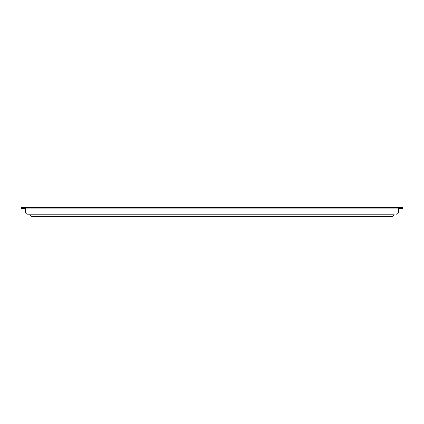 <?xml version="1.0" encoding="UTF-8"?>
<svg xmlns="http://www.w3.org/2000/svg" width="424" height="424" viewBox="0 0 424 424"><rect width="100%" height="100%" fill="white"/><g stroke="black" fill="none" stroke-linecap="round" stroke-linejoin="round"><path stroke-width="0.32" stroke-dasharray="2.12 1.59" d="M29.908 208.301L29.908 207.649L29.908 208.301L394.092 208.301L394.092 207.649L394.092 208.301L402.8 208.301L394.092 208.301L394.092 214.178A2.178 2.178 0 0 1 391.914 216.351A2.178 2.178 0 0 0 394.092 214.178A2.178 2.178 0 0 1 391.914 216.351L32.086 216.351A2.178 2.178 0 0 1 29.908 214.178L394.092 214.178A2.178 2.178 0 0 1 391.914 216.351A2.178 2.178 0 0 0 394.092 214.178A2.178 2.178 0 0 1 391.914 216.351L32.086 216.351A2.178 2.178 0 0 1 29.908 214.178L29.908 208.301L394.092 208.301L394.092 214.178A2.178 2.178 0 0 1 391.914 216.351L32.086 216.351A2.178 2.178 0 0 1 29.908 214.178L29.908 207.649L402.8 207.649L21.2 207.649L29.908 207.649L29.908 208.953L29.908 208.301L29.908 208.953L29.908 208.301L21.2 208.301L394.092 208.301L394.092 207.649L402.8 207.649L402.8 208.301L402.8 207.649L29.908 207.649L29.908 208.301L29.908 207.649L394.092 207.649L394.092 208.301L394.092 207.649L402.8 207.649L402.8 208.301L29.908 208.301L29.908 208.953L29.908 208.301L29.908 208.953L29.908 208.301L23.813 208.301L402.8 208.301L402.8 207.649L23.813 207.649L29.908 207.649L29.908 208.953L29.908 208.301L29.908 208.953L29.908 208.301L21.2 208.301L21.2 207.649L21.2 208.301L394.092 208.301L394.092 207.649L394.092 214.178A2.178 2.178 0 0 1 391.914 216.351A2.178 2.178 0 0 0 394.092 214.178A2.178 2.178 0 0 1 391.914 216.351A2.178 2.178 0 0 0 394.092 214.178A2.178 2.178 0 0 1 391.914 216.351L32.086 216.351A2.178 2.178 0 0 1 29.908 214.178A2.178 2.178 0 0 0 32.086 216.351A2.178 2.178 0 0 1 29.908 214.178L29.908 207.649L29.908 214.178A2.178 2.178 0 0 0 32.086 216.351A2.178 2.178 0 0 1 29.908 214.178L29.908 208.953L394.092 208.953L394.092 214.178A2.178 2.178 0 0 1 391.914 216.351L32.086 216.351A2.178 2.178 0 0 1 29.908 214.178L29.908 208.953L394.092 208.953L394.092 207.649L402.8 207.649L402.8 208.301L394.092 208.301L394.092 207.649L29.908 207.649L394.092 207.649L394.092 208.301L29.908 208.301L29.908 207.649L21.2 207.649L29.908 207.649L29.908 208.301L21.2 208.301L21.2 207.649L21.2 208.301L23.813 208.301L21.2 208.301L21.2 207.649L23.813 207.649L21.2 207.649L21.2 208.301L29.908 208.301L29.908 208.953L394.092 208.953L394.092 214.178A2.178 2.178 0 0 1 391.914 216.351A2.178 2.178 0 0 0 394.092 214.178L394.092 208.301L402.8 208.301L402.8 207.649L394.092 207.649L402.8 207.649L402.8 208.301L394.092 208.301L394.092 207.649L29.908 207.649L29.908 208.953L394.092 208.953L394.092 208.301L394.092 214.178L394.092 207.649L394.092 208.301L394.092 207.649L394.092 208.301L29.908 208.301L29.908 207.649L394.092 207.649L23.813 207.649L29.908 207.649L29.908 208.301L29.908 207.649L29.908 208.301L402.8 208.301L402.8 207.649L394.092 207.649L394.092 214.178A2.178 2.178 0 0 1 391.914 216.351L32.086 216.351A2.178 2.178 0 0 1 29.908 214.178A2.178 2.178 0 0 0 32.086 216.351A2.178 2.178 0 0 1 29.908 214.178L29.908 208.953L394.092 208.953L394.092 214.178A2.178 2.178 0 0 1 391.914 216.351L32.086 216.351L391.914 216.351A2.178 2.178 0 0 0 394.092 214.178L394.092 207.649L394.092 208.301L400.187 208.301L394.092 208.301L394.092 207.649L21.2 207.649L29.908 207.649L29.908 208.301L29.908 207.649L21.2 207.649L21.2 208.301L21.2 207.649L23.813 207.649L21.2 207.649L21.2 208.301L23.813 208.301L21.2 208.301L21.2 207.649L21.2 208.301L25.551 208.301L25.551 207.649L25.551 212A2.178 2.178 0 0 0 27.73 214.178L396.27 214.178A2.178 2.178 0 0 0 398.449 212L398.449 208.301L25.551 208.301L25.551 207.649L25.551 208.953L25.551 208.301L402.8 208.301L400.187 208.301L402.8 208.301L402.8 207.649L402.8 208.301L402.8 207.649L394.092 207.649L394.092 214.178A2.178 2.178 0 0 1 391.914 216.351L32.086 216.351A2.178 2.178 0 0 1 29.908 214.178L29.908 208.953L394.092 208.953L394.092 208.301L394.092 208.953L394.092 208.301L29.908 208.301M25.011 208.301L21.635 208.301L26.209 208.301L21.635 208.301L26.209 208.301L21.635 208.301L26.209 208.301L21.635 208.301L26.209 208.301L21.635 208.301L26.209 208.301L21.635 208.301L26.209 208.301L21.635 208.301L26.209 208.301L21.635 208.301L26.209 208.301L21.635 208.301L25.011 208.301L25.011 207.649L22.832 207.649L26.209 207.649L21.635 207.649L26.209 207.649L21.635 207.649L26.209 207.649L21.635 207.649L26.209 207.649L21.635 207.649L26.209 207.649L21.635 207.649L26.209 207.649L21.635 207.649L26.209 207.649L21.635 207.649L26.209 207.649L21.635 207.649L26.209 207.649L21.635 207.649L26.209 207.649L21.635 207.649L26.209 207.649L21.635 207.649L26.209 207.649L25.011 207.649L25.011 208.301M398.989 208.301L402.365 208.301L397.791 208.301L402.365 208.301L397.791 208.301L402.365 208.301L397.791 208.301L402.365 208.301L397.791 208.301L402.365 208.301L397.791 208.301L402.365 208.301L397.791 208.301L402.365 208.301L397.791 208.301L402.365 208.301L397.791 208.301L402.365 208.301L398.989 208.301L398.989 207.649L401.168 207.649L397.791 207.649L402.365 207.649L397.791 207.649L402.365 207.649L397.791 207.649L402.365 207.649L397.791 207.649L402.365 207.649L397.791 207.649L402.365 207.649L397.791 207.649L402.365 207.649L397.791 207.649L402.365 207.649L397.791 207.649L402.365 207.649L397.791 207.649L402.365 207.649L397.791 207.649L402.365 207.649L397.791 207.649L402.365 207.649L397.791 207.649L398.989 207.649L398.989 208.301M398.449 208.301L398.449 212L398.449 208.953L25.551 208.953L398.449 208.953L398.449 207.649M396.27 214.178A2.178 2.178 0 0 0 398.449 212A2.178 2.178 0 0 1 396.27 214.178L27.73 214.178A2.178 2.178 0 0 1 25.551 212L25.551 208.953L398.449 208.953M32.086 216.351A2.178 2.178 0 0 1 29.908 214.178L29.908 208.953L29.908 214.178A2.178 2.178 0 0 0 32.086 216.351A2.178 2.178 0 0 1 29.908 214.178L29.908 208.953L394.092 208.953L29.908 208.953L394.092 208.953L29.908 208.953L394.092 208.953L29.908 208.953L394.092 208.953L29.908 208.953L29.908 214.178A2.178 2.178 0 0 0 32.086 216.351A2.178 2.178 0 0 1 29.908 214.178L29.908 208.953L29.908 214.178A2.178 2.178 0 0 0 32.086 216.351L391.914 216.351M401.168 208.301L402.365 208.301L401.168 208.301L401.168 207.649L402.365 207.649L401.168 207.649L401.168 208.301M22.832 208.301L21.635 208.301L22.832 208.301L22.832 207.649L21.635 207.649L22.832 207.649L22.832 208.301M25.551 208.301L25.551 207.649M27.73 214.178A2.178 2.178 0 0 1 25.551 212M23.378 207.649L23.378 208.301M400.622 208.301L400.622 207.649M23.813 208.301L23.813 207.649L23.813 208.301M400.187 207.649L400.187 208.301L400.187 207.649M394.092 208.953L29.908 208.953L394.092 208.953M397.791 208.301L397.791 207.649L397.791 208.301M402.365 208.301L402.365 207.649L402.365 208.301M26.209 208.301L26.209 207.649L26.209 208.301M21.635 208.301L21.635 207.649L21.635 208.301"/><path stroke-width="0.64" d="M398.449 207.649L398.449 208.953L25.551 208.953L25.551 212L25.551 207.649L402.8 207.649L402.8 208.301L398.449 208.301M25.551 212A2.178 2.178 0 0 0 27.73 214.178L29.908 214.178A2.178 2.178 0 0 0 32.086 216.351L391.914 216.351L32.086 216.351M391.914 216.351A2.178 2.178 0 0 0 394.092 214.178L27.73 214.178M25.551 208.301L21.2 208.301L21.2 207.649L25.551 207.649M398.449 208.953L398.449 212A2.178 2.178 0 0 1 396.27 214.178M23.378 207.649L23.378 208.301M400.622 207.649L400.622 208.301"/></g></svg>
